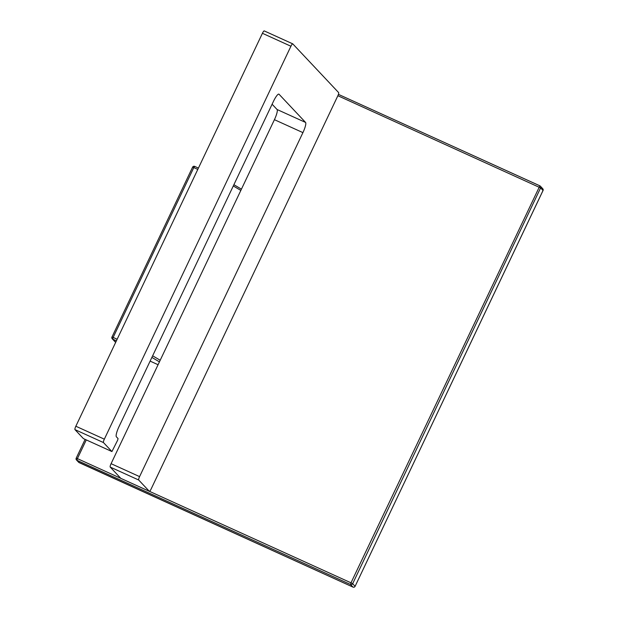 <?xml version="1.0" encoding="UTF-8"?>
<svg xmlns="http://www.w3.org/2000/svg" width="618" height="618" viewBox="0 0 618 618"><rect width="100%" height="100%" fill="white"/><g stroke="black" fill="none" stroke-linecap="round" stroke-linejoin="round"><path stroke-width="0.93" d="M83.461 438.625L111.928 451.557L117.613 440.279L118.061 438.587L116.369 436.787A9.594 1.962 -65.6 0 1 119.019 426.613L273.48 101.329A9.594 1.962 -65.6 0 1 278.896 94.137A9.594 1.962 -65.6 0 1 279.027 94.23L278.726 94.098M272.105 104.226L277.08 109.51L305.578 122.441L279.027 94.23M305.578 122.441A9.594 1.962 -65.6 0 1 302.92 132.623L274.423 119.683A9.594 1.962 114.4 0 0 277.08 109.51M274.423 119.683L111.086 463.678L139.583 476.617L302.92 132.623M120.919 478.402A3.198 0.657 -65.6 0 1 120.865 478.386A3.198 0.657 -65.6 0 1 120.819 478.355L110.197 467.069A3.198 0.657 -65.6 0 1 111.086 463.678M139.583 476.617A3.198 0.657 114.4 0 0 138.695 480.008L110.197 467.069M120.819 478.355L149.317 491.295L138.695 480.008M149.317 491.295A3.198 0.657 114.4 0 0 149.363 491.325A3.198 0.657 114.4 0 0 151.163 488.931L337.745 95.991A3.198 0.657 114.4 0 0 338.633 92.6L292.77 43.87A3.198 0.657 114.4 0 0 292.731 43.839A3.198 0.657 114.4 0 0 290.923 46.234L104.342 439.174A3.198 0.657 114.4 0 0 103.461 442.565L74.963 429.626A3.198 0.657 -65.6 0 1 75.844 426.235L104.342 439.174M290.923 46.234L262.426 33.295A3.198 0.657 -65.6 0 1 264.226 30.9A3.198 0.657 -65.6 0 1 264.272 30.931L292.677 43.824M262.426 33.295L75.844 426.235M83.407 438.602L74.963 429.626M111.904 451.542L103.461 442.565M116.408 340.812L112.708 339.135L115.697 342.302M197.791 169.409L193.797 167.594L194.701 166.397L198.417 168.088L194.724 166.412A1.599 1.599 0 0 0 192.592 167.169L192.615 167.208M117.15 339.251L113.148 337.436L193.797 167.594L192.592 167.169L111.966 337.049A1.599 1.56 136.7 0 0 112.708 339.135L113.148 337.436L111.951 337.011A1.599 1.599 0 0 0 112.229 338.788L115.643 342.418M79.127 462.619A1.599 1.56 136.7 0 1 78.648 462.279L352.963 587.077L350.553 584.512L76.956 460.31L79.127 462.619L352.986 587.092A1.599 1.599 0 0 0 355.095 586.327L543.021 190.475L540.603 187.911L352.662 583.716L355.072 586.281A1.599 1.56 136.7 0 1 352.963 587.077L353.017 587.1M76.956 460.31A1.599 1.56 136.7 0 1 76.215 458.224L77.397 458.618L76.956 460.31M352.662 583.716A1.599 1.56 136.7 0 1 350.553 584.512L350.993 582.82L352.662 583.716M149.471 491.333L350.993 582.82L539.862 185.817A1.599 1.56 136.7 0 1 540.348 186.165L542.759 188.729A1.599 1.56 136.7 0 1 543.021 190.475L542.998 190.522M86.281 439.916L77.397 458.618L120.765 478.301M337.868 95.728L540.603 187.911A1.599 1.56 136.7 0 0 540.348 186.165A1.599 1.599 0 0 0 539.846 185.802L338.409 94.361L539.815 185.802M233.89 184.705L241.437 189.147L233.89 184.697M240.842 190.414L233.287 185.972M152.638 355.813L160.193 360.248M159.429 361.862L151.873 357.42M150.128 361.113L158.069 364.72L150.12 361.121M78.648 462.279L76.477 459.97A1.599 1.599 0 0 1 76.199 458.185L85.122 439.39M355.095 586.327L543.037 190.514A1.599 1.599 0 0 0 542.759 188.729M149.363 491.325L120.865 478.386M292.731 43.839L264.226 30.9M111.928 451.557L83.43 438.618"/></g></svg>
